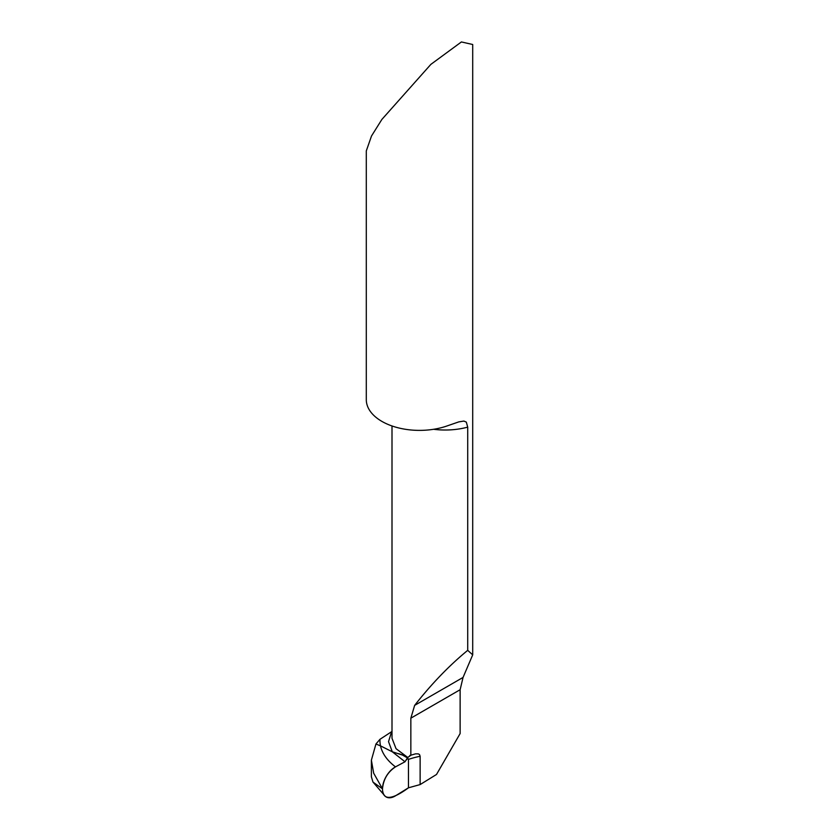 <?xml version="1.0" encoding="UTF-8"?>
<svg xmlns="http://www.w3.org/2000/svg" width="839" height="839" viewBox="0 0 839 839"><rect width="100%" height="100%" fill="white"/><g stroke="black" fill="none" stroke-linecap="round" stroke-linejoin="round"><path stroke-width="1.26" d="M433.616 429.285A53.203 30.718 0 0 0 467.711 427.135L467.711 650.34C449.201 665.547 431.508 683.89 414.644 705.379L410.848 718.174L410.848 755.289L407.764 757.46L396.05 748.692L392.002 738.278M375.945 744.004L380.518 745.881L375.945 744.004L379.983 739.295A92.405 47.854 -1.4 0 0 380.518 745.881L392.285 751.786L402.615 755.11L407.544 757.953L408.467 759.368A70.937 40.954 180 0 1 420.129 756.264L419.5 754.534L418.304 753.873L415.557 753.841L409.831 755.488M467.711 650.34L472.703 654.86L472.703 44.498L461.398 41.95L430.879 64.362L381.881 119.432L371.488 136.033L366.297 150.915L366.297 399.668A53.203 30.718 180 0 0 381.881 421.388A53.203 30.718 180 0 0 447.575 425.761L458.849 421.87L463.894 421.073L466.327 422.101L467.711 427.135M379.983 739.295L391.593 731.702L388.53 741.645L392.285 751.786L380.518 745.881A92.405 47.854 -1.4 0 0 395.484 766.877L404.996 761.77L407.764 757.46M472.703 654.86L463.055 677.43L460.129 689.721L460.129 733.559L436.511 774.47L420.129 784.58L408.467 787.8L395.484 795.823A17.734 10.236 -60 0 1 385.164 796.221A17.734 10.236 -60 0 1 382.5 788.849A17.734 10.236 -60 0 1 395.484 766.877M420.129 756.264L420.129 784.58M408.467 759.368L408.467 787.8L408.467 759.368C408.037 758.005 406.873 758.813 404.996 761.77L395.484 766.877C387.691 772.058 383.371 779.379 382.5 788.849C382.678 804.538 398.682 795.089 408.467 787.8L408.467 759.368L407.544 757.953L403.307 755.499M402.112 754.827L398.494 753.611M371.383 760.501L371.383 776.788L372.977 782.084L382.5 788.849L373.68 773.212L371.383 760.176L375.935 744.015M410.848 718.174L460.129 689.721M414.644 705.379L463.055 677.43M392.285 751.786L404.996 761.77M392.002 425.96L392.002 738.173M372.998 782.074L385.111 796.169"/></g></svg>
